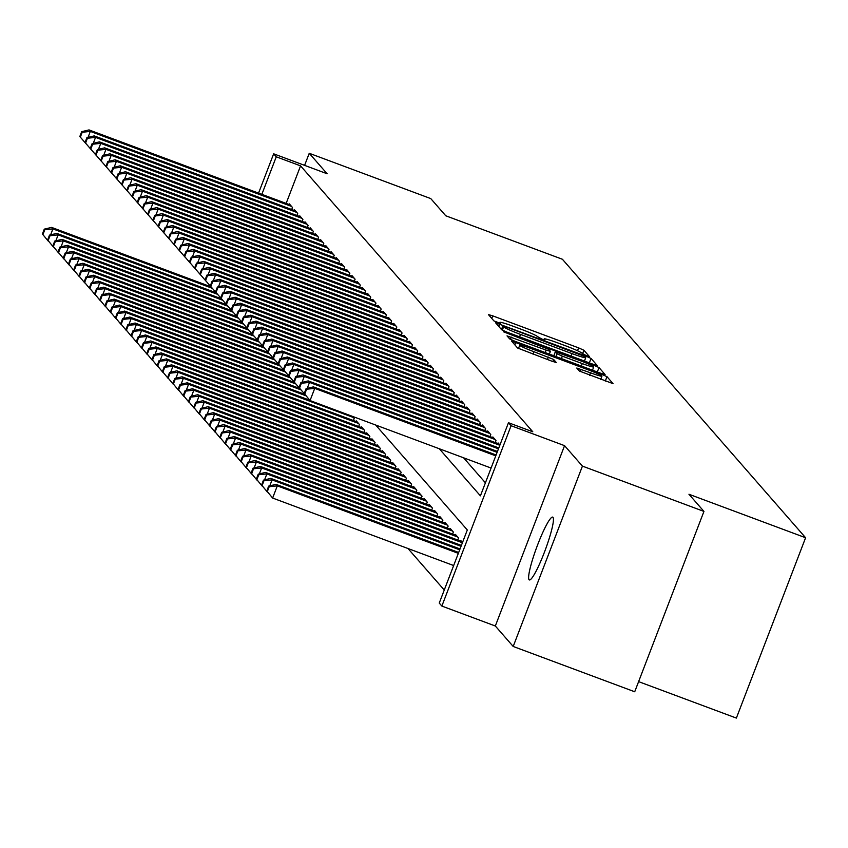 <?xml version="1.0" encoding="UTF-8"?>
<svg xmlns="http://www.w3.org/2000/svg" width="848" height="848" viewBox="0 0 848 848"><rect width="100%" height="100%" fill="white"/><g stroke="black" fill="none" stroke-linecap="round" stroke-linejoin="round"><path stroke-width="1.27" d="M586.36 355.641L589.36 356.52L583.901 350.245L578.622 347.881L492.741 315.859L488.448 314.608L493.918 320.904L500.617 323.438L499.896 322.59A16.441 1.177 21 0 1 499.811 322.388A16.441 1.177 21 0 1 513.528 326.406L520.683 329.066A16.441 1.177 21 0 1 537.59 336.635L541.989 339.105L544.988 339.984L544.268 339.126A16.441 1.177 21 0 1 544.183 338.935A16.441 1.177 21 0 1 557.899 342.942L565.054 345.613A16.441 1.177 21 0 1 581.961 353.181L586.36 355.641M553.002 517.333A33.496 4.473 -69.6 0 0 552.737 517.132A33.496 4.473 -69.6 0 0 537.261 545.826A33.496 4.473 -69.6 0 0 529.057 579.725A33.496 4.473 -69.6 0 0 529.332 579.915A33.496 4.473 -69.6 0 0 544.798 551.221A33.496 4.473 -69.6 0 0 553.002 517.333M579.385 371.053L613.051 383.656L606.977 376.671L601.688 374.307L511.524 341.034L517.598 348.019L551.984 361.237L556.267 362.488L553.659 359.467L533.943 351.719A13.748 0.986 21 0 1 519.739 345.221A13.748 0.986 21 0 1 531.198 348.581L587.738 369.654A13.748 0.986 21 0 1 601.942 376.152A13.748 0.986 21 0 1 590.484 372.791L576.767 368.032L579.385 371.053M703.946 511.418L634.717 691.767L513.199 646.462L582.428 466.114L703.946 511.418L688.947 494.246L805.6 537.738L562.415 259.265L445.762 215.774L430.763 198.591L309.244 153.287L327.116 173.755L273.65 153.817L276.257 156.806L300.563 165.869L532.788 431.791L508.482 422.728L511.09 425.717L441.861 606.066L439.253 603.076L467.312 529.968L375.675 425.028M582.428 466.114L564.556 445.656L511.09 425.717M592.826 364.163L597.087 365.35L591.045 358.428L585.767 356.065L495.603 322.791L501.666 329.777L506.956 332.14L592.826 364.163M599.006 367.555L605.08 374.53L600.797 373.279L514.916 341.267L509.637 338.893L507.019 335.872L546.133 350.107L550.416 351.369L548.677 349.344L503.415 331.759L593.727 365.181L599.006 367.555L597.31 371.975M309.244 153.287L304.602 165.36M291.691 209.509L292.475 207.484L289.338 203.891L289.104 204.516M296.917 215.487L297.69 213.452L294.563 209.869L294.32 210.484M302.132 221.455L302.906 219.431L299.779 215.848L299.545 216.463M307.347 227.434L308.131 225.409L304.994 221.826L304.761 222.441M312.573 233.412L313.347 231.387L310.22 227.794L309.976 228.419M317.788 239.39L318.562 237.355L315.435 233.772L315.202 234.387M323.003 245.358L323.788 243.334L320.65 239.751L320.417 240.366M328.229 251.337L329.003 249.312L325.876 245.729L325.632 246.344M333.444 257.315L334.218 255.29L331.091 251.697L330.858 252.322M338.659 263.293L339.444 261.258L336.306 257.675L336.073 258.29M343.885 269.261L344.659 267.237L341.532 263.654L341.288 264.269M349.1 275.24L349.874 273.215L346.747 269.632L346.514 270.247M354.316 281.218L355.1 279.193L351.962 275.6L351.729 276.225M359.531 287.196L360.315 285.161L357.178 281.578L356.944 282.193M364.757 293.164L365.53 291.14L362.403 287.557L362.16 288.172M369.972 299.143L370.756 297.118L367.619 293.535L367.385 294.15M375.187 305.121L375.971 303.096L372.834 299.503L372.601 300.128M380.413 311.099L381.187 309.075L378.06 305.481L377.816 306.096M385.628 317.078L386.402 315.043L383.275 311.46L383.042 312.075M390.843 323.046L391.628 321.021L388.49 317.438L388.257 318.053M396.069 329.024L396.843 326.999L393.716 323.417L393.472 324.031M401.284 335.002L402.058 332.978L398.931 329.384L398.698 329.999M406.499 340.981L407.284 338.946L404.146 335.363L403.913 335.978M411.725 346.949L412.499 344.924L409.372 341.341L409.128 341.956M416.94 352.927L417.714 350.902L414.587 347.32L414.354 347.934M422.156 358.905L422.94 356.881L419.802 353.287L419.569 353.913M427.381 364.884L428.155 362.849L425.028 359.266L424.784 359.881M432.597 370.852L433.37 368.827L430.243 365.244L430.01 365.859M437.812 376.83L438.596 374.805L435.459 371.223L435.225 371.837M443.027 382.808L443.811 380.784L440.674 377.19L440.441 377.816M448.253 388.787L449.027 386.752L445.9 383.169L445.656 383.784M453.468 394.755L454.252 392.73L451.115 389.147L450.882 389.762M458.683 400.733L459.468 398.708L456.33 395.126L456.097 395.74M463.909 406.711L464.683 404.687L461.556 401.093L461.312 401.719M469.124 412.69L469.898 410.655L466.771 407.072L466.538 407.687M474.339 418.658L475.124 416.633L471.986 413.05L471.753 413.665M479.565 424.636L480.339 422.611L477.212 419.029L476.968 419.643M484.78 430.614L485.554 428.59L482.427 424.996L482.194 425.622M489.996 436.593L490.78 434.558L487.642 430.975L487.409 431.59M495.221 442.561L495.995 440.536L492.868 436.953L492.624 437.568M499.917 445.03L498.083 442.932L497.85 443.546M300.563 165.869L286.147 203.414M463.58 457.793L485.416 482.809M407.983 548.508L444.257 590.038M353.425 420.534L354.199 418.509L352.28 416.304M356.054 421.509L356.287 420.894L359.425 424.488L358.64 426.512M361.269 427.487L361.513 426.873L364.64 430.455L363.866 432.491M366.495 433.466L366.728 432.851L369.855 436.434L369.081 438.458M371.71 439.444L371.943 438.829L375.081 442.412L374.297 444.437M376.925 445.412L377.169 444.797L380.296 448.391L379.522 450.415M382.151 451.39L382.384 450.776L385.511 454.358L384.738 456.394M387.366 457.369L387.6 456.754L390.737 460.337L389.953 462.361M392.582 463.347L392.825 462.732L395.952 466.315L395.179 468.34M397.807 469.326L398.041 468.7L401.168 472.294L400.394 474.318M403.023 475.293L403.256 474.679L406.393 478.261L405.609 480.297M408.238 481.272L408.482 480.657L411.609 484.24L410.824 486.264M413.453 487.25L413.697 486.635L416.824 490.218L416.05 492.243M418.679 493.229L418.912 492.603L422.05 496.197L421.265 498.221M423.894 499.196L424.127 498.582L427.265 502.164L426.48 504.2M429.109 505.175L429.353 504.56L432.48 508.143L431.706 510.167M434.335 511.153L434.568 510.538L437.695 514.121L436.921 516.146M439.55 517.132L439.783 516.506L442.921 520.1L442.137 522.124M444.765 523.099L445.009 522.485L448.136 526.067L447.362 528.103M449.991 529.078L450.224 528.463L453.351 532.046L452.578 534.07M455.206 535.056L455.44 534.441L458.577 538.024L457.793 540.049M460.422 541.035L460.665 540.409L462.499 542.519M638.608 681.633L736.371 718.086L805.6 537.738M564.556 445.656L495.327 626.004L513.199 646.462M495.327 626.004L441.861 606.066M439.275 448.74L480.413 495.847L508.482 422.728M276.257 156.806L261.841 194.351M258.555 193.121L273.65 153.817M584.929 356.584L505.853 326.819L502.853 325.95L503.606 326.84A16.441 1.177 21 0 0 520.513 334.409L572.04 353.616A16.441 1.177 21 0 0 585.756 357.633A16.441 1.177 21 0 0 585.671 357.432L584.929 356.584M582.279 363.591A13.748 0.986 21 0 0 593.738 366.94A13.748 0.986 21 0 0 579.534 360.442L555.334 351.772L557.072 353.796L562.351 356.16L582.279 363.591L581.336 366.029M42.919 234.62L48.23 241.086L42.4 234.027L42.919 234.62L44.796 229.755L44.276 229.151L42.4 234.027M210.601 286.677L51.601 227.402L52.905 228.896L212.191 288.278M44.796 229.755L52.905 228.896L50.615 234.864M44.276 229.151L51.601 227.402M291.564 206.435L90.323 131.408L89.019 129.914L290.26 204.94M86.04 143.747L79.818 136.539L80.348 137.143L82.214 132.267L81.694 131.663L79.818 136.539M82.214 132.267L90.323 131.408L88.044 137.376M85.733 143.376L80.348 137.143M89.019 129.914L81.694 131.663M48.145 240.599L53.445 247.065L47.615 240.005L48.145 240.599L50.011 235.723L49.491 235.129L47.615 240.005M215.816 292.655L56.816 233.38L58.12 234.875L217.406 294.256M50.011 235.723L58.12 234.875L55.841 240.832M49.491 235.129L56.816 233.38M53.36 246.577L58.671 253.033L52.841 245.984L53.36 246.577L55.226 241.701L54.707 241.108L52.841 245.984M221.042 298.634L62.042 239.359L63.346 240.853L222.632 300.234M55.226 241.701L63.346 240.853L61.056 246.81M54.707 241.108L62.042 239.359M58.576 252.556L63.886 259.011L58.056 251.951L58.576 252.556L60.452 247.68L59.922 247.075L58.056 251.951M226.257 304.612L67.257 245.337L68.561 246.821L227.847 306.213M60.452 247.68L68.561 246.821L66.271 252.789M59.922 247.075L67.257 245.337M63.791 258.523L69.101 264.989L63.271 257.93L63.791 258.523L65.667 253.658L65.148 253.054L63.271 257.93M231.472 310.58L72.472 251.305L73.776 252.799L233.062 312.181M65.667 253.658L73.776 252.799L71.497 258.767M65.148 253.054L72.472 251.305M296.779 212.413L95.548 137.387L94.245 135.892L295.475 210.919M91.255 149.714L85.044 142.517L85.563 143.111L87.429 138.245L86.909 137.641L85.044 142.517M87.429 138.245L95.548 137.387L93.259 143.354M90.959 149.354L85.563 143.111M94.245 135.892L86.909 137.641M301.994 218.392L100.764 143.365L99.46 141.87L300.69 216.897M96.471 155.693L90.259 148.495L90.778 149.089L92.655 144.213L92.125 143.619L90.259 148.495M92.655 144.213L100.764 143.365L98.474 149.322M96.174 155.322L90.778 149.089M99.46 141.87L92.125 143.619M307.22 224.36L105.979 149.343L104.675 147.849L305.916 222.865M101.696 161.671L95.474 154.474L95.994 155.067L97.87 150.191L97.35 149.598L95.474 154.474M97.87 150.191L105.979 149.343L103.7 155.301M101.389 161.3L95.994 155.067M104.675 147.849L97.35 149.598M312.435 230.338L111.205 155.311L109.901 153.827L311.131 228.843M106.912 167.65L100.7 160.442L101.219 161.046L103.085 156.17L102.566 155.566L100.7 160.442M103.085 156.17L111.205 155.311L108.915 161.279M106.615 167.279L101.219 161.046M109.901 153.827L102.566 155.566M69.017 264.502L74.317 270.968L68.497 263.908L69.017 264.502L70.882 259.626L70.363 259.032L68.497 263.908M236.687 316.558L77.698 257.283L79.002 258.778L238.288 318.159M70.882 259.626L79.002 258.778L76.712 264.735M70.363 259.032L77.698 257.283M317.65 236.316L116.42 161.29L115.116 159.795L316.346 234.822M112.127 173.617L105.915 166.42L106.435 167.014L108.311 162.148L107.781 161.544L105.915 166.42M108.311 162.148L116.42 161.29L114.13 167.257M111.83 173.257L106.435 167.014M115.116 159.795L107.781 161.544M74.232 270.48L79.542 276.936L73.712 269.887L74.232 270.48L76.108 265.604L75.578 265.011L73.712 269.887M241.913 322.537L82.913 263.262L84.217 264.756L243.503 324.137M76.108 265.604L84.217 264.756L81.927 270.713M75.578 265.011L82.913 263.262M322.876 242.295L121.635 167.268L120.331 165.773L321.562 240.8M117.342 179.596L111.13 172.398L111.65 172.992L113.526 168.116L113.007 167.522L111.13 172.398M113.526 168.116L121.635 167.268L119.345 173.225M117.045 179.225L111.65 172.992M120.331 165.773L113.007 167.522M79.447 276.459L84.758 282.914L78.928 275.854L79.447 276.459L81.323 271.583L80.804 270.978L78.928 275.854M247.128 328.515L88.128 269.24L89.432 270.724L248.718 330.116M81.323 271.583L89.432 270.724L87.153 276.692M80.804 270.978L88.128 269.24M328.091 248.263L126.861 173.246L125.557 171.752L326.787 246.768M122.568 185.574L116.346 178.377L116.876 178.97L118.741 174.094L118.222 173.501L116.346 178.377M118.741 174.094L126.861 173.246L124.571 179.204M122.271 185.203L116.876 178.97M125.557 171.752L118.222 173.501M84.673 282.426L89.973 288.892L84.143 281.833L84.673 282.426L86.538 277.561L86.019 276.957L84.143 281.833M252.344 334.483L93.354 275.208L94.658 276.702L253.944 336.084M86.538 277.561L94.658 276.702L92.368 282.67M86.019 276.957L93.354 275.208M333.306 254.241L132.076 179.214L130.772 177.73L332.003 252.746M127.783 191.553L121.571 184.345L122.091 184.949L123.967 180.073L123.437 179.469L121.571 184.345M123.967 180.073L132.076 179.214L129.786 185.182M127.486 191.182L122.091 184.949M130.772 177.73L123.437 179.469M89.888 288.405L95.199 294.871L89.369 287.811L89.888 288.405L91.764 283.529L91.234 282.935L89.369 287.811M257.569 340.461L98.569 281.186L99.873 282.681L259.159 342.062M91.764 283.529L99.873 282.681L97.584 288.638M91.234 282.935L98.569 281.186M338.522 260.219L137.291 185.193L135.987 183.698L337.218 258.725M132.998 197.52L126.787 190.323L127.306 190.917L129.182 186.051L128.663 185.447L126.787 190.323M129.182 186.051L137.291 185.193L135.002 191.16M132.701 197.16L127.306 190.917M135.987 183.698L128.663 185.447M95.103 294.383L100.414 300.839L94.584 293.79L95.103 294.383L96.979 289.507L96.46 288.914L94.584 293.79M262.785 346.44L103.785 287.165L105.088 288.659L264.375 348.04M96.979 289.507L105.088 288.659L102.799 294.616M96.46 288.914L103.785 287.165M343.747 266.198L142.517 191.171L141.213 189.676L342.444 264.703M138.224 203.499L132.002 196.301L132.532 196.895L134.397 192.019L133.878 191.425L132.002 196.301M134.397 192.019L142.517 191.171L140.227 197.128M137.917 203.128L132.532 196.895M141.213 189.676L133.878 191.425M100.329 300.362L105.629 306.817L99.799 299.757L100.329 300.362L102.195 295.486L101.675 294.881L99.799 299.757M268 352.418L109.01 293.143L110.314 294.627L269.59 354.019M102.195 295.486L110.314 294.627L108.025 300.595M101.675 294.881L109.01 293.143M348.963 272.166L147.732 197.149L146.428 195.655L347.659 270.671M143.439 209.477L137.228 202.28L137.747 202.873L139.613 197.997L139.093 197.404L137.228 202.28M139.613 197.997L147.732 197.149L145.443 203.107M143.142 209.106L137.747 202.873M146.428 195.655L139.093 197.404M105.544 306.329L110.855 312.795L105.025 305.736L105.544 306.329L107.41 301.464L106.89 300.86L105.025 305.736M273.226 358.386L114.226 299.111L115.529 300.605L274.816 359.987M107.41 301.464L115.529 300.605L113.24 306.573M106.89 300.86L114.226 299.111M354.178 278.144L152.947 203.128L151.644 201.633L352.874 276.649M148.654 215.456L142.443 208.248L142.962 208.852L144.838 203.976L144.319 203.372L142.443 208.248M144.838 203.976L152.947 203.128L150.658 209.085M148.358 215.085L142.962 208.852M151.644 201.633L144.319 203.372M110.759 312.308L116.07 318.774L110.24 311.714L110.759 312.308L112.636 307.432L112.116 306.838L110.24 311.714M278.441 364.364L119.441 305.089L120.745 306.584L280.031 365.965M112.636 307.432L120.745 306.584L118.455 312.541M112.116 306.838L119.441 305.089M359.404 284.122L158.173 209.096L156.859 207.601L358.1 282.628M153.88 221.423L147.658 214.226L148.188 214.82L150.054 209.954L149.534 209.35L147.658 214.226M150.054 209.954L158.173 209.096L155.884 215.063M153.573 221.063L148.188 214.82M156.859 207.601L149.534 209.35M115.985 318.286L121.285 324.742L115.455 317.693L115.985 318.286L117.851 313.41L117.331 312.817L115.455 317.693M283.656 370.343L124.656 311.068L125.97 312.562L285.246 371.943M117.851 313.41L125.97 312.562L123.681 318.519M117.331 312.817L124.656 311.068M364.619 290.101L163.388 215.074L162.085 213.579L363.315 288.606M159.095 227.402L152.884 220.204L153.403 220.798L155.269 215.922L154.749 215.328L152.884 220.204M155.269 215.922L163.388 215.074L161.099 221.031M158.799 227.031L153.403 220.798M162.085 213.579L154.749 215.328M121.2 324.265L126.511 330.72L120.681 323.66L121.2 324.265L123.066 319.389L122.547 318.784L120.681 323.66M288.882 376.321L129.882 317.046L131.186 318.541L290.472 377.922M123.066 319.389L131.186 318.541L128.896 324.498M122.547 318.784L129.882 317.046M369.834 296.069L168.604 221.052L167.3 219.558L368.53 294.574M164.311 233.38L158.099 226.183L158.618 226.776L160.495 221.9L159.965 221.307L158.099 226.183M160.495 221.9L168.604 221.052L166.314 227.01M164.014 233.009L158.618 226.776M167.3 219.558L159.965 221.307M126.416 330.232L131.726 336.698L125.896 329.639L126.416 330.232L128.292 325.367L127.772 324.763L125.896 329.639M294.097 382.289L135.097 323.014L136.401 324.508L295.687 383.89M128.292 325.367L136.401 324.508L134.111 330.476M127.772 324.763L135.097 323.014M375.06 302.047L173.819 227.031L172.515 225.536L373.756 300.552M169.536 239.359L163.314 232.151L163.844 232.755L165.71 227.879L165.19 227.285L163.314 232.151M165.71 227.879L173.819 227.031L171.54 232.988M169.229 238.988L163.844 232.755M172.515 225.536L165.19 227.285M131.641 336.211L136.941 342.677L131.111 335.617L131.641 336.211L133.507 331.335L132.988 330.741L131.111 335.617M299.312 388.267L140.312 328.992L141.616 330.487L300.902 389.868M133.507 331.335L141.616 330.487L139.337 336.444M132.988 330.741L140.312 328.992M380.275 308.025L179.045 232.999L177.741 231.504L378.971 306.531M174.752 245.326L168.54 238.129L169.059 238.723L170.925 233.857L170.406 233.253L168.54 238.129M170.925 233.857L179.045 232.999L176.755 238.966M174.455 244.966L169.059 238.723M177.741 231.504L170.406 233.253M136.857 342.189L142.167 348.645L136.337 341.596L136.857 342.189L138.722 337.313L138.203 336.72L136.337 341.596M304.538 394.246L145.538 334.971L146.842 336.465L306.128 395.846M138.722 337.313L146.842 336.465L144.552 342.422M138.203 336.72L145.538 334.971M385.49 314.004L184.26 238.977L182.956 237.482L384.186 312.509M179.967 251.305L173.755 244.107L174.275 244.701L176.151 239.825L175.621 239.231L173.755 244.107M176.151 239.825L184.26 238.977L181.97 244.934M179.67 250.934L174.275 244.701M182.956 237.482L175.621 239.231M142.072 348.168L147.382 354.623L141.552 347.563L142.072 348.168L143.948 343.292L143.418 342.698L141.552 347.563M309.753 400.224L150.753 340.949L152.057 342.444L353.287 417.46M143.948 343.292L152.057 342.444L149.767 348.401M143.418 342.698L150.753 340.949M390.716 319.972L189.475 244.955L188.171 243.461L389.412 318.477M185.193 257.283L178.97 250.086L179.49 250.679L181.366 245.803L180.847 245.21L178.97 250.086M181.366 245.803L189.475 244.955L187.196 250.913M184.885 256.912L179.49 250.679M188.171 243.461L180.847 245.21M147.287 354.135L152.598 360.601L146.768 353.542L147.287 354.135L149.163 349.27L148.644 348.666L146.768 353.542M357.209 421.944L155.968 346.917L157.272 348.411L358.513 423.438M149.163 349.27L157.272 348.411L154.993 354.379M148.644 348.666L155.968 346.917M395.931 325.95L194.701 250.934L193.397 249.439L394.627 324.455M190.408 263.262L184.196 256.054L184.716 256.658L186.581 251.782L186.062 251.188L184.196 256.054M186.581 251.782L194.701 250.934L192.411 256.891M190.111 262.891L184.716 256.658M193.397 249.439L186.062 251.188M152.513 360.114L157.813 366.58L151.993 359.52L152.513 360.114L154.378 355.238L153.859 354.644L151.993 359.52M362.425 427.922L161.194 352.895L162.498 354.39L363.728 429.417M154.378 355.238L162.498 354.39L160.208 360.347M153.859 354.644L161.194 352.895M401.146 331.928L199.916 256.902L198.612 255.407L399.843 330.434M195.623 269.229L189.411 262.032L189.931 262.626L191.807 257.76L191.277 257.156L189.411 262.032M191.807 257.76L199.916 256.902L197.626 262.869M195.326 268.869L189.931 262.626M198.612 255.407L191.277 257.156M157.728 366.092L163.039 372.548L157.209 365.499L157.728 366.092L159.604 361.216L159.074 360.623L157.209 365.499M367.64 433.89L166.409 358.874L167.713 360.368L368.944 435.384M159.604 361.216L167.713 360.368L165.424 366.325M159.074 360.623L166.409 358.874M406.372 337.907L205.131 262.88L203.827 261.385L405.058 336.412M200.838 275.208L194.627 268.01L195.146 268.604L197.022 263.728L196.503 263.134L194.627 268.01M197.022 263.728L205.131 262.88L202.842 268.837M200.541 274.837L195.146 268.604M203.827 261.385L196.503 263.134M162.943 372.071L168.254 378.526L162.424 371.466L162.943 372.071L164.819 367.195L164.3 366.601L162.424 371.466M372.855 439.868L171.625 364.852L172.928 366.347L374.169 441.363M164.819 367.195L172.928 366.347L170.649 372.304M164.3 366.601L171.625 364.852M411.587 343.875L210.357 268.858L209.053 267.364L410.284 342.38M206.064 281.186L199.842 273.989L200.372 274.582L202.237 269.706L201.718 269.113L199.842 273.989M202.237 269.706L210.357 268.858L208.067 274.816M205.767 280.815L200.372 274.582M209.053 267.364L201.718 269.113M168.169 378.049L173.469 384.504L167.639 377.445L168.169 378.049L170.035 373.173L169.515 372.569L167.639 377.445M378.081 445.847L176.85 370.82L178.154 372.314L379.385 447.341M170.035 373.173L178.154 372.314L175.865 378.282M169.515 372.569L176.85 370.82M416.803 349.853L215.572 274.837L214.268 273.342L415.499 348.358M211.279 287.165L205.068 279.957L205.587 280.561L207.463 275.685L206.933 275.091L205.068 279.957M207.463 275.685L215.572 274.837L213.283 280.794M210.982 286.794L205.587 280.561M214.268 273.342L206.933 275.091M173.384 384.017L178.695 390.483L172.865 383.423L173.384 384.017L175.26 379.141L174.73 378.547L172.865 383.423M383.296 451.825L182.066 376.798L183.369 378.293L384.6 453.32M175.26 379.141L183.369 378.293L181.08 384.25M174.73 378.547L182.066 376.798M178.599 389.995L183.91 396.451L178.08 389.402L178.599 389.995L180.476 385.119L179.956 384.526L178.08 389.402M388.511 457.793L187.281 382.777L188.585 384.271L389.815 459.287M180.476 385.119L188.585 384.271L186.295 390.228M179.956 384.526L187.281 382.777M183.825 395.974L189.125 402.429L183.295 395.369L183.825 395.974L185.691 391.098L185.171 390.504L183.295 395.369M393.737 463.771L192.507 388.755L193.81 390.25L395.041 465.266M185.691 391.098L193.81 390.25L191.521 396.207M185.171 390.504L192.507 388.755M422.018 355.831L220.787 280.805L219.484 279.31L420.714 354.337M216.494 293.143L210.283 285.935L210.802 286.539L212.678 281.663L212.159 281.059L210.283 285.935M212.678 281.663L220.787 280.805L218.498 286.772M216.198 292.772L210.802 286.539M219.484 279.31L212.159 281.059M427.244 361.81L226.013 286.783L224.709 285.288L425.94 360.315M221.72 299.111L215.498 291.913L216.028 292.507L217.894 287.631L217.374 287.037L215.498 291.913M217.894 287.631L226.013 286.783L223.724 292.74M221.413 298.74L216.028 292.507M224.709 285.288L217.374 287.037M432.459 367.778L231.228 292.761L229.925 291.267L431.155 366.283M226.935 305.089L220.724 297.892L221.243 298.485L223.109 293.609L222.589 293.016L220.724 297.892M223.109 293.609L231.228 292.761L228.939 298.719M226.639 304.718L221.243 298.485M229.925 291.267L222.589 293.016M189.04 401.952L194.351 408.407L188.521 401.348L189.04 401.952L190.906 397.076L190.387 396.472L188.521 401.348M398.952 469.75L197.722 394.723L199.026 396.217L400.256 471.244M190.906 397.076L199.026 396.217L196.736 402.185M190.387 396.472L197.722 394.723M437.674 373.756L236.444 298.74L235.14 297.245L436.37 372.261M232.151 311.068L225.939 303.86L226.458 304.464L228.335 299.588L227.815 298.994L225.939 303.86M228.335 299.588L236.444 298.74L234.154 304.697M231.854 310.697L226.458 304.464M235.14 297.245L227.815 298.994M194.256 407.92L199.566 414.386L193.736 407.326L194.256 407.92L196.132 403.044L195.612 402.45L193.736 407.326M404.167 475.728L202.937 400.701L204.241 402.196L405.471 477.223M196.132 403.044L204.241 402.196L201.951 408.153M195.612 402.45L202.937 400.701M442.9 379.734L241.669 304.708L240.355 303.213L441.596 378.24M237.376 317.046L231.154 309.838L231.684 310.442L233.55 305.566L233.03 304.962L231.154 309.838M233.55 305.566L241.669 304.708L239.38 310.675M237.069 316.675L231.684 310.442M240.355 303.213L233.03 304.962M199.481 413.898L204.781 420.354L198.951 413.305L199.481 413.898L201.347 409.022L200.828 408.429L198.951 413.305M409.393 481.696L208.152 406.68L209.467 408.174L410.697 483.19M201.347 409.022L209.467 408.174L207.177 414.131M200.828 408.429L208.152 406.68M448.115 385.713L246.885 310.686L245.581 309.191L446.811 384.218M242.592 323.014L236.38 315.816L236.899 316.41L238.765 311.534L238.246 310.94L236.38 315.816M238.765 311.534L246.885 310.686L244.595 316.643M242.295 322.643L236.899 316.41M245.581 309.191L238.246 310.94M204.697 419.877L210.007 426.332L204.177 419.272L204.697 419.877L206.562 415.001L206.043 414.407L204.177 419.272M414.608 487.674L213.378 412.658L214.682 414.153L415.912 489.169M206.562 415.001L214.682 414.153L212.392 420.11M206.043 414.407L213.378 412.658M453.33 391.681L252.1 316.664L250.796 315.17L452.026 390.186M247.807 328.992L241.595 321.795L242.115 322.388L243.991 317.512L243.461 316.919L241.595 321.795M243.991 317.512L252.1 316.664L249.81 322.622M247.51 328.621L242.115 322.388M250.796 315.17L243.461 316.919M209.912 425.855L215.222 432.31L209.392 425.251L209.912 425.855L211.788 420.979L211.269 420.375L209.392 425.251M419.824 493.653L218.593 418.626L219.897 420.12L421.127 495.147M211.788 420.979L219.897 420.12L217.607 426.088M211.269 420.375L218.593 418.626M458.556 397.659L257.315 322.643L256.011 321.148L457.252 396.164M253.033 334.971L246.81 327.763L247.34 328.367L249.206 323.491L248.687 322.897L246.81 327.763M249.206 323.491L257.315 322.643L255.036 328.6M252.725 334.6L247.34 328.367M256.011 321.148L248.687 322.897M215.138 431.823L220.438 438.289L214.608 431.229L215.138 431.823L217.003 426.947L216.484 426.353L214.608 431.229M425.049 499.631L223.808 424.604L225.112 426.099L426.353 501.126M217.003 426.947L225.112 426.099L222.833 432.056M216.484 426.353L223.808 424.604M463.771 403.637L262.541 328.611L261.237 327.116L462.467 402.143M258.248 340.949L252.036 333.741L252.556 334.345L254.421 329.469L253.902 328.865L252.036 333.741M254.421 329.469L262.541 328.611L260.251 334.578M257.951 340.578L252.556 334.345M261.237 327.116L253.902 328.865M220.353 437.801L225.663 444.257L219.833 437.208L220.353 437.801L222.218 432.925L221.699 432.332L219.833 437.208M430.265 505.599L229.034 430.583L230.338 432.077L431.568 507.093M222.218 432.925L230.338 432.077L228.048 438.034M221.699 432.332L229.034 430.583M468.986 409.616L267.756 334.589L266.452 333.094L467.683 408.121M263.463 346.917L257.251 339.719L257.771 340.313L259.647 335.437L259.117 334.843L257.251 339.719M259.647 335.437L267.756 334.589L265.466 340.546M263.166 346.556L257.771 340.313M266.452 333.094L259.117 334.843M225.568 443.78L230.879 450.235L225.049 443.175L225.568 443.78L227.444 438.904L226.914 438.31L225.049 443.175M435.48 511.577L234.249 436.561L235.553 438.056L436.784 513.072M227.444 438.904L235.553 438.056L233.264 444.013M226.914 438.31L234.249 436.561M474.212 415.584L272.971 340.567L271.667 339.073L472.908 414.1M268.689 352.895L262.467 345.698L262.986 346.291L264.862 341.415L264.343 340.822L262.467 345.698M264.862 341.415L272.971 340.567L270.692 346.525M268.381 352.524L262.986 346.291M271.667 339.073L264.343 340.822M230.783 449.758L236.094 456.213L230.264 449.154L230.783 449.758L232.659 444.882L232.14 444.278L230.264 449.154M440.706 517.556L239.465 442.529L240.768 444.023L442.009 519.05M232.659 444.882L240.768 444.023L238.489 449.991M232.14 444.278L239.465 442.529M479.427 421.562L278.197 346.546L276.893 345.051L478.124 420.067M273.904 358.874L267.692 351.666L268.212 352.27L270.077 347.394L269.558 346.8L267.692 351.666M270.077 347.394L278.197 346.546L275.907 352.503M273.607 358.503L268.212 352.27M276.893 345.051L269.558 346.8M236.009 455.726L241.309 462.192L235.49 455.132L236.009 455.726L237.875 450.85L237.355 450.256L235.49 455.132M445.921 523.534L244.69 448.507L245.994 450.002L447.225 525.029M237.875 450.85L245.994 450.002L243.705 455.959M237.355 450.256L244.69 448.507M484.643 427.54L283.412 352.514L282.108 351.019L483.339 426.046M279.119 364.852L272.908 357.644L273.427 358.248L275.303 353.372L274.773 352.768L272.908 357.644M275.303 353.372L283.412 352.514L281.123 358.481M278.822 364.481L273.427 358.248M282.108 351.019L274.773 352.768M241.224 461.704L246.535 468.16L240.705 461.111L241.224 461.704L243.1 456.828L242.57 456.235L240.705 461.111M451.136 529.512L249.906 454.486L251.209 455.98L452.44 530.996M243.1 456.828L251.209 455.98L248.92 461.937M242.57 456.235L249.906 454.486M489.868 433.519L288.627 358.492L287.324 356.997L488.554 432.024M284.334 370.82L278.123 363.622L278.642 364.216L280.518 359.351L279.999 358.746L278.123 363.622M280.518 359.351L288.627 358.492L286.338 364.449M284.038 370.459L278.642 364.216M287.324 356.997L279.999 358.746M246.439 467.683L251.75 474.138L245.92 467.078L246.439 467.683L248.316 462.807L247.796 462.213L245.92 467.078M456.351 535.48L255.121 460.464L256.425 461.959L457.666 536.975M248.316 462.807L256.425 461.959L254.135 467.916M247.796 462.213L255.121 460.464M495.084 439.487L293.853 364.47L292.549 362.976L493.78 438.003M289.56 376.798L283.338 369.601L283.868 370.194L285.734 365.318L285.214 364.725L283.338 369.601M285.734 365.318L293.853 364.47L291.564 370.428M289.263 376.427L283.868 370.194M292.549 362.976L285.214 364.725M251.665 473.661L256.965 480.116L251.135 473.057L251.665 473.661L253.531 468.785L253.011 468.181L251.135 473.057M461.577 541.459L260.347 466.432L261.65 467.926L462.404 542.773M253.531 468.785L261.65 467.926L259.361 473.894M253.011 468.181L260.347 466.432M499.822 445.285L299.068 370.449L297.765 368.954L498.995 443.97M294.775 382.777L288.564 375.569L289.083 376.173L290.959 371.297L290.429 370.703L288.564 375.569M290.959 371.297L299.068 370.449L296.779 376.406M294.479 382.406L289.083 376.173M297.765 368.954L290.429 370.703M256.88 479.629L262.191 486.095L256.361 479.035L256.88 479.629L258.757 474.763L258.227 474.159L256.361 479.035M461.386 545.423L265.562 472.41L266.866 473.905L461.047 546.303M258.757 474.763L266.866 473.905L264.576 479.862M258.227 474.159L265.562 472.41M498.465 448.815L304.284 376.417L302.98 374.922L498.804 447.935M299.991 388.755L293.779 381.547L294.298 382.151L296.175 377.275L295.655 376.671L293.779 381.547M296.175 377.275L304.284 376.417L301.994 382.384M299.694 388.384L294.298 382.151M302.98 374.922L295.655 376.671M262.096 485.607L267.406 492.073L261.576 485.014L262.096 485.607L263.972 480.731L263.452 480.138L261.576 485.014M460.029 548.942L270.777 478.389L272.081 479.883L459.69 549.822M263.972 480.731L272.081 479.883L269.791 485.84M263.452 480.138L270.777 478.389M497.108 452.344L309.509 382.395L308.206 380.9L497.447 451.454M305.216 394.723L298.994 387.525L299.524 388.119L301.39 383.254L300.87 382.649L298.994 387.525M301.39 383.254L309.509 382.395L307.22 388.363M304.909 394.362L299.524 388.119M308.206 380.9L300.87 382.649M458.673 552.472L276.003 484.367L277.307 485.862L272.621 498.041L453.659 565.542M267.321 491.586L272.621 498.041L266.791 490.981L267.321 491.586L269.187 486.71L268.668 486.116L266.791 490.981M269.187 486.71L277.307 485.862L458.344 553.352M268.668 486.116L276.003 484.367M495.762 455.864L314.725 388.373L313.421 386.879L496.101 454.984M491.087 468.054L310.05 400.563L304.22 393.504L304.739 394.097L306.605 389.221L306.086 388.628L304.22 393.504M306.605 389.221L314.725 388.373L310.05 400.563L304.739 394.097M313.421 386.879L306.086 388.628M544.013 339.794L544.268 339.126M499.642 323.247L499.896 322.59M491.755 318.424L492.741 315.859M577.52 350.733L578.622 347.881M582.523 353.828L583.901 350.245M498.9 326.607L499.885 324.042M585.374 357.093L585.767 356.065M589.349 362.859L591.045 358.428M502.853 325.95L501.465 329.543L502.864 325.992M502.323 330.19L503.606 326.84M519.58 336.847L520.513 334.409M571.107 356.065L572.04 353.616M510.443 339.38L511.302 337.122M545.2 352.556L546.133 350.107M550.416 351.369L549.366 354.104L550.363 351.401M593.25 366.442L593.727 365.181M553.839 355.778L555.355 351.825M556.002 356.584L557.072 353.796M561.418 358.598L562.351 356.16M580.191 371.541L581.06 369.283M589.54 375.24L590.484 372.791M533.01 354.157L533.943 351.719M547.437 359.541L548.37 357.103M552.854 361.555L553.659 359.467M514.831 344.85L515.817 342.285M601.232 375.505L601.688 374.307M605.281 381.102L606.977 376.671M543.875 339.751L544.183 338.935M499.504 323.205L499.811 322.388M584.452 361.036L585.756 357.633M592.498 370.184L593.738 366.94M553.797 355.757L555.334 351.772M600.691 379.395L601.942 376.152M518.467 348.539L519.739 345.221"/></g></svg>
